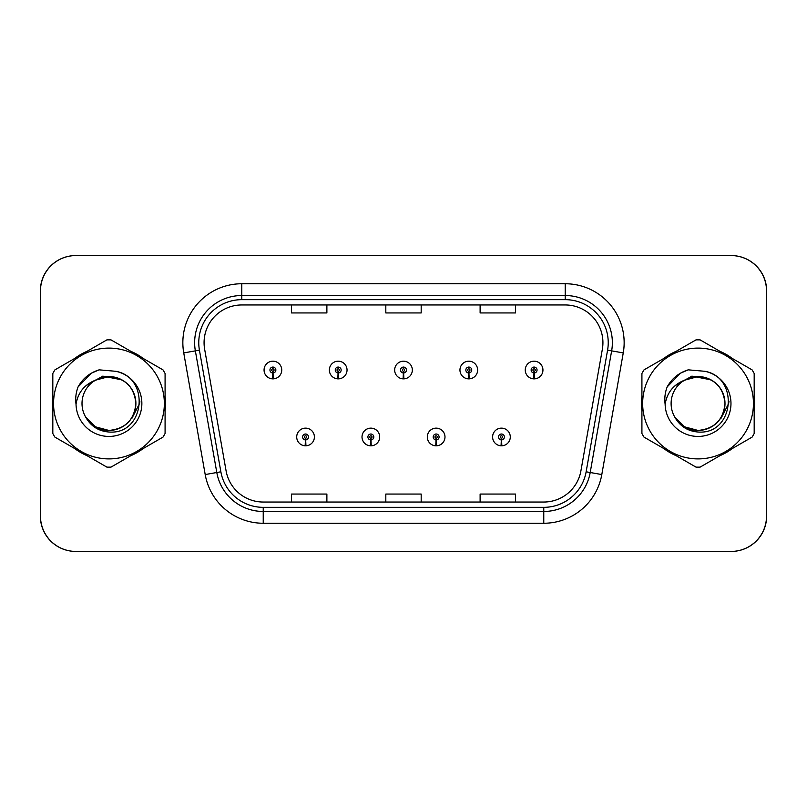 <?xml version="1.0" encoding="UTF-8"?>
<svg xmlns="http://www.w3.org/2000/svg" width="807" height="807" viewBox="0 0 807 807"><rect width="100%" height="100%" fill="white"/><g stroke="black" fill="none" stroke-linecap="round" stroke-linejoin="round"><path stroke-width="1.21" d="M370.726 439.916L370.463 445.807A8.837 8.837 0 0 0 371.24 445.807L370.978 439.916A2.946 2.946 0 0 0 373.802 436.97A2.946 2.946 0 0 0 370.847 434.025A2.946 2.946 0 0 0 367.901 436.97A2.946 2.946 0 0 0 370.726 439.916L370.796 438.151A1.18 1.18 0 0 1 369.677 436.97A1.18 1.18 0 0 1 370.847 435.8A1.18 1.18 0 0 1 372.027 436.97A1.18 1.18 0 0 1 370.897 438.151L370.978 439.916M436.022 439.916L435.76 445.807A8.837 8.837 0 0 0 436.537 445.807L436.274 439.916A2.946 2.946 0 0 0 439.099 436.97A2.946 2.946 0 0 0 436.153 434.025A2.946 2.946 0 0 0 433.198 436.97A2.946 2.946 0 0 0 436.022 439.916L436.103 438.151A1.18 1.18 0 0 1 434.973 436.97A1.18 1.18 0 0 1 436.153 435.8A1.18 1.18 0 0 1 437.323 436.97A1.18 1.18 0 0 1 436.204 438.151L436.274 439.916M501.318 439.916L501.066 445.807A8.837 8.837 0 0 0 501.833 445.807L501.581 439.916A2.946 2.946 0 0 0 504.395 436.97A2.946 2.946 0 0 0 501.45 434.025A2.946 2.946 0 0 0 498.504 436.97A2.946 2.946 0 0 0 501.318 439.916L501.399 438.151A1.18 1.18 0 0 1 500.269 436.97A1.18 1.18 0 0 1 501.45 435.8A1.18 1.18 0 0 1 502.63 436.97A1.18 1.18 0 0 1 501.5 438.151L501.581 439.916M305.419 439.916L305.167 445.807A8.837 8.837 0 0 0 305.934 445.807L305.682 439.916A2.946 2.946 0 0 0 308.496 436.97A2.946 2.946 0 0 0 305.55 434.025A2.946 2.946 0 0 0 302.605 436.97A2.946 2.946 0 0 0 305.419 439.916L305.5 438.151A1.18 1.18 0 0 1 304.37 436.97A1.18 1.18 0 0 1 305.55 435.8A1.18 1.18 0 0 1 306.731 436.97A1.18 1.18 0 0 1 305.601 438.151L305.682 439.916M338.072 372.965L337.82 378.856A8.837 8.837 0 0 0 338.587 378.856L338.335 372.965A2.946 2.946 0 0 0 341.149 370.03A2.946 2.946 0 0 0 338.204 367.074A2.946 2.946 0 0 0 335.258 370.03A2.946 2.946 0 0 0 338.072 372.965L338.153 371.2A1.18 1.18 0 0 1 337.023 370.03A1.18 1.18 0 0 1 338.204 368.849A1.18 1.18 0 0 1 339.384 370.03A1.18 1.18 0 0 1 338.254 371.2L338.335 372.965M403.369 372.965L403.117 378.856A8.837 8.837 0 0 0 403.883 378.856L403.631 372.965A2.946 2.946 0 0 0 406.446 370.03A2.946 2.946 0 0 0 403.5 367.074A2.946 2.946 0 0 0 400.554 370.03A2.946 2.946 0 0 0 403.369 372.965L403.45 371.2A1.18 1.18 0 0 1 402.32 370.03A1.18 1.18 0 0 1 403.5 368.849A1.18 1.18 0 0 1 404.68 370.03A1.18 1.18 0 0 1 403.55 371.2L403.631 372.965M468.665 372.965L468.413 378.856A8.837 8.837 0 0 0 469.18 378.856L468.928 372.965A2.946 2.946 0 0 0 471.742 370.03A2.946 2.946 0 0 0 468.796 367.074A2.946 2.946 0 0 0 465.851 370.03A2.946 2.946 0 0 0 468.665 372.965L468.746 371.2A1.18 1.18 0 0 1 467.616 370.03A1.18 1.18 0 0 1 468.796 368.849A1.18 1.18 0 0 1 469.977 370.03A1.18 1.18 0 0 1 468.847 371.2L468.928 372.965M533.972 372.965L533.709 378.856A8.837 8.837 0 0 0 534.486 378.856L534.224 372.965A2.946 2.946 0 0 0 537.048 370.03A2.946 2.946 0 0 0 534.093 367.074A2.946 2.946 0 0 0 531.147 370.03A2.946 2.946 0 0 0 533.972 372.965L534.042 371.2A1.18 1.18 0 0 1 532.923 370.03A1.18 1.18 0 0 1 534.093 368.849A1.18 1.18 0 0 1 535.273 370.03A1.18 1.18 0 0 1 534.153 371.2L534.224 372.965M272.776 372.965L272.514 378.856A8.837 8.837 0 0 0 273.291 378.856L273.028 372.965A2.946 2.946 0 0 0 275.853 370.03A2.946 2.946 0 0 0 272.907 367.074A2.946 2.946 0 0 0 269.952 370.03A2.946 2.946 0 0 0 272.776 372.965L272.847 371.2A1.18 1.18 0 0 1 271.727 370.03A1.18 1.18 0 0 1 272.907 368.849A1.18 1.18 0 0 1 274.077 370.03A1.18 1.18 0 0 1 272.958 371.2L273.028 372.965M578.064 551.423L731.293 551.423A35.357 35.357 0 0 0 766.65 516.066L766.65 290.934A35.357 35.357 0 0 0 731.293 255.577L578.064 255.577M228.936 255.577L75.707 255.577A35.357 35.357 0 0 0 40.35 290.934L40.35 516.066A35.357 35.357 0 0 0 75.707 551.423L228.936 551.423M52.374 403.5A56.581 56.581 0 0 0 52.818 410.561A56.581 56.581 0 0 1 52.818 396.439A56.581 56.581 0 0 0 52.374 403.5M74.769 448.581A56.581 56.581 0 0 0 86.995 455.642A56.581 56.581 0 0 1 74.769 448.581M130.905 455.642A56.581 56.581 0 0 0 143.132 448.581A56.581 56.581 0 0 1 130.905 455.642M165.082 410.561A56.581 56.581 0 0 0 165.082 396.439A56.581 56.581 0 0 1 165.082 410.561M641.474 403.5A56.581 56.581 0 0 0 641.918 410.561A56.581 56.581 0 0 1 641.918 396.439A56.581 56.581 0 0 0 641.474 403.5M663.868 448.581A56.581 56.581 0 0 0 676.095 455.642A56.581 56.581 0 0 1 663.868 448.581M720.005 455.642A56.581 56.581 0 0 0 732.231 448.581A56.581 56.581 0 0 1 720.005 455.642M754.182 410.561A56.581 56.581 0 0 0 754.182 396.439A56.581 56.581 0 0 1 754.182 410.561M204.07 342.682A37.717 37.717 0 0 1 241.787 304.965L565.213 304.965A37.717 37.717 0 0 1 602.355 349.229L580.909 470.864A37.717 37.717 0 0 1 543.767 502.035L263.233 502.035A37.717 37.717 0 0 1 226.091 470.864L204.645 349.229A37.717 37.717 0 0 1 204.07 342.682M198.764 342.682A43.023 43.023 0 0 0 199.42 350.147L220.866 471.792A43.023 43.023 0 0 0 263.233 507.341L543.767 507.341A43.023 43.023 0 0 0 586.134 471.792L607.58 350.147A43.023 43.023 0 0 0 565.213 299.659L241.787 299.659A43.023 43.023 0 0 0 198.764 342.682M183.744 352.911A58.931 58.931 0 0 1 241.787 283.751L565.213 283.751A58.931 58.931 0 0 1 623.256 352.911L601.8 474.556A58.931 58.931 0 0 1 543.767 523.249L263.233 523.249A58.931 58.931 0 0 1 205.2 474.556L183.744 352.911L195.355 350.863A47.149 47.149 0 0 1 241.787 295.533L565.213 295.533A47.149 47.149 0 0 1 611.645 350.863L590.199 472.509A47.149 47.149 0 0 1 543.767 511.467L263.233 511.467A47.149 47.149 0 0 1 216.801 472.509L195.355 350.863A47.149 47.149 0 0 1 194.638 342.682M143.132 358.419A56.581 56.581 0 0 0 130.905 351.358A56.581 56.581 0 0 1 143.132 358.419M86.995 351.358A56.581 56.581 0 0 0 74.769 358.419A56.581 56.581 0 0 1 86.995 351.358M732.231 358.419A56.581 56.581 0 0 0 720.005 351.358A56.581 56.581 0 0 1 732.231 358.419M676.095 351.358A56.581 56.581 0 0 0 663.868 358.419A56.581 56.581 0 0 1 676.095 351.358M766.529 290.934A35.357 35.357 0 0 0 731.172 255.577L75.828 255.577A35.357 35.357 0 0 0 40.471 290.934L40.471 516.066A35.357 35.357 0 0 0 75.828 551.423L731.172 551.423A35.357 35.357 0 0 0 766.529 516.066L766.529 290.934M586.134 471.792L590.199 472.509L611.645 350.863L623.256 352.911M385.817 304.965L385.817 312.945L421.183 312.945L421.183 304.965M291.529 304.965L291.529 312.945L326.885 312.945L326.885 304.965M480.115 304.965L480.115 312.945L515.471 312.945L515.471 304.965M421.183 502.035L421.183 494.055L385.817 494.055L385.817 502.035M326.885 502.035L326.885 494.055L291.529 494.055L291.529 502.035M515.471 502.035L515.471 494.055L480.115 494.055L480.115 502.035M264.06 370.03A8.837 8.837 0 0 0 272.514 378.856A8.837 8.837 0 0 1 264.06 370.03A8.837 8.837 0 0 1 272.907 361.183A8.837 8.837 0 0 1 281.744 370.03A8.837 8.837 0 0 1 273.291 378.856M296.714 436.97A8.837 8.837 0 0 0 305.167 445.807A8.837 8.837 0 0 1 296.714 436.97A8.837 8.837 0 0 1 305.55 428.134A8.837 8.837 0 0 1 314.397 436.97A8.837 8.837 0 0 1 305.934 445.807M135.879 402.532A26.944 26.944 0 0 0 95.357 380.238A26.944 26.944 0 0 0 108.945 430.444C125.317 428.85 134.295 419.872 135.889 403.5C134.295 387.128 125.317 378.15 108.945 376.556L95.357 380.238L108.945 376.556C125.317 378.15 134.295 387.128 135.889 403.5C134.295 419.872 125.317 428.85 108.945 430.444A26.944 26.944 0 0 0 135.889 403.5C134.295 387.128 125.317 378.15 108.945 376.556C125.317 378.15 134.295 387.128 135.889 403.5C134.295 419.872 125.317 428.85 108.945 430.444C125.317 428.85 134.295 419.872 135.889 403.5C134.295 387.128 125.317 378.15 108.945 376.556C125.317 378.15 134.295 387.128 135.889 403.5C134.295 419.872 125.317 428.85 108.945 430.444C125.317 428.85 134.295 419.872 135.889 403.5C134.295 387.128 125.317 378.15 108.945 376.556C125.317 378.15 134.295 387.128 135.889 403.5C134.295 419.872 125.317 428.85 108.945 430.444L95.478 426.832L85.673 417.078L95.478 426.832L108.945 430.444L95.478 426.832L85.673 417.078L95.478 426.832L108.945 430.444L95.478 426.832L85.673 417.078L95.478 426.832L108.945 430.444L95.478 426.832L85.673 417.078C90.757 426.177 98.515 431.16 108.945 432.017C144.978 435.034 150.606 377.605 115.855 371.301L99.15 369.848C89.849 372.713 82.828 378.392 78.097 386.876C75.939 392.495 75.243 398.275 76.029 404.216A32.936 32.936 0 0 0 108.945 436.436A32.936 32.936 0 0 0 115.855 371.301M108.945 458.901A55.401 55.401 0 0 0 164.346 403.5A55.401 55.401 0 0 0 108.945 348.099A55.401 55.401 0 0 0 53.555 403.5A55.401 55.401 0 0 0 108.945 458.901M108.945 467.152A63.652 63.652 0 0 0 111.033 467.112L162.994 437.112A63.652 63.652 0 0 0 165.082 433.5L165.082 373.5A63.652 63.652 0 0 0 162.994 369.888L111.033 339.888A63.652 63.652 0 0 0 106.867 339.888L54.896 369.888A63.652 63.652 0 0 0 52.818 373.5L52.818 433.5A63.652 63.652 0 0 0 54.896 437.112L106.867 467.112A63.652 63.652 0 0 0 108.945 467.152M76.029 404.216C77.986 392.575 84.422 384.586 95.357 380.238M78.097 386.876L91.423 373.147L98.958 369.909L91.423 373.147L78.128 386.815L91.423 373.147L98.958 369.909L91.423 373.147L78.097 386.876L91.423 373.147L99.15 369.848L91.423 373.147L87.035 376.143L91.423 373.147L99.15 369.848L91.423 373.147L87.035 376.143L91.423 373.147L99.15 369.848L91.423 373.147L87.035 376.143L91.423 373.147L99.15 369.848L91.423 373.147L87.035 376.143M98.958 369.909L91.423 373.147L78.128 386.815L91.423 373.147L98.958 369.909L91.423 373.147L78.128 386.815M724.979 402.532A26.944 26.944 0 0 0 684.457 380.238A26.944 26.944 0 0 0 698.055 430.444C714.417 428.85 723.395 419.872 724.999 403.5C723.395 387.128 714.417 378.15 698.055 376.556L684.457 380.238L698.055 376.556C714.417 378.15 723.395 387.128 724.999 403.5C723.395 419.872 714.417 428.85 698.055 430.444A26.944 26.944 0 0 0 724.999 403.5C723.395 387.128 714.417 378.15 698.055 376.556C714.417 378.15 723.395 387.128 724.999 403.5C723.395 419.872 714.417 428.85 698.055 430.444C714.417 428.85 723.395 419.872 724.999 403.5C723.395 387.128 714.417 378.15 698.055 376.556C714.417 378.15 723.395 387.128 724.999 403.5C723.395 419.872 714.417 428.85 698.055 430.444C714.417 428.85 723.395 419.872 724.999 403.5C723.395 387.128 714.417 378.15 698.055 376.556C714.417 378.15 723.395 387.128 724.999 403.5C723.395 419.872 714.417 428.85 698.055 430.444L684.578 426.832L674.773 417.078L684.578 426.832L698.055 430.444L684.578 426.832L674.773 417.078L684.578 426.832L698.055 430.444L684.578 426.832L674.773 417.078L684.578 426.832L698.055 430.444L684.578 426.832L674.773 417.078C679.857 426.177 687.614 431.16 698.055 432.017C734.088 435.034 739.706 377.605 704.965 371.301L688.26 369.848C678.949 372.713 671.928 378.392 667.197 386.876C665.039 392.495 664.343 398.275 665.129 404.216A32.936 32.936 0 0 0 698.055 436.436A32.936 32.936 0 0 0 704.965 371.301M698.055 458.901A55.401 55.401 0 0 0 753.445 403.5A55.401 55.401 0 0 0 698.055 348.099A55.401 55.401 0 0 0 642.654 403.5A55.401 55.401 0 0 0 698.055 458.901M698.055 467.152A63.652 63.652 0 0 0 700.133 467.112L752.104 437.112A63.652 63.652 0 0 0 754.182 433.5L754.182 373.5A63.652 63.652 0 0 0 752.104 369.888L700.133 339.888A63.652 63.652 0 0 0 695.967 339.888L644.006 369.888A63.652 63.652 0 0 0 641.918 373.5L641.918 433.5A63.652 63.652 0 0 0 644.006 437.112L695.967 467.112A63.652 63.652 0 0 0 698.055 467.152M665.129 404.216C667.086 392.575 673.532 384.586 684.457 380.238M667.197 386.876L680.523 373.147L688.058 369.909L680.523 373.147L667.228 386.815L680.523 373.147L688.058 369.909L680.523 373.147L667.197 386.876L680.523 373.147L688.26 369.848L680.523 373.147L676.145 376.143L680.523 373.147L688.26 369.848L680.523 373.147L676.145 376.143L680.523 373.147L688.26 369.848L680.523 373.147L676.145 376.143L680.523 373.147L688.26 369.848L680.523 373.147L676.145 376.143M688.058 369.909L680.523 373.147L667.228 386.815L680.523 373.147L688.058 369.909L680.523 373.147L667.228 386.815M329.357 370.03A8.837 8.837 0 0 0 337.82 378.856A8.837 8.837 0 0 1 329.357 370.03A8.837 8.837 0 0 1 338.204 361.183A8.837 8.837 0 0 1 347.04 370.03A8.837 8.837 0 0 1 338.587 378.856M394.663 370.03A8.837 8.837 0 0 0 403.117 378.856A8.837 8.837 0 0 1 394.663 370.03A8.837 8.837 0 0 1 403.5 361.183A8.837 8.837 0 0 1 412.337 370.03A8.837 8.837 0 0 1 403.883 378.856M459.96 370.03A8.837 8.837 0 0 0 468.413 378.856A8.837 8.837 0 0 1 459.96 370.03A8.837 8.837 0 0 1 468.796 361.183A8.837 8.837 0 0 1 477.643 370.03A8.837 8.837 0 0 1 469.18 378.856M525.256 370.03A8.837 8.837 0 0 0 533.709 378.856A8.837 8.837 0 0 1 525.256 370.03A8.837 8.837 0 0 1 534.093 361.183A8.837 8.837 0 0 1 542.94 370.03A8.837 8.837 0 0 1 534.486 378.856M139.863 401.271L139.571 403.5L131.834 418.46M121.857 379.845L102.812 376.133L85.946 385.716M728.963 401.271L728.671 403.5L720.933 418.46M710.957 379.845L691.912 376.133L675.045 385.716M362.01 436.97A8.837 8.837 0 0 0 370.463 445.807A8.837 8.837 0 0 1 362.01 436.97A8.837 8.837 0 0 1 370.847 428.134A8.837 8.837 0 0 1 379.693 436.97A8.837 8.837 0 0 1 371.24 445.807M427.307 436.97A8.837 8.837 0 0 0 435.76 445.807A8.837 8.837 0 0 1 427.307 436.97A8.837 8.837 0 0 1 436.153 428.134A8.837 8.837 0 0 1 444.99 436.97A8.837 8.837 0 0 1 436.537 445.807M492.603 436.97A8.837 8.837 0 0 0 501.066 445.807A8.837 8.837 0 0 1 492.603 436.97A8.837 8.837 0 0 1 501.45 428.134A8.837 8.837 0 0 1 510.286 436.97A8.837 8.837 0 0 1 501.833 445.807M565.213 283.751L565.213 299.659M195.355 350.863L199.42 350.147M263.233 523.249L263.233 507.341M543.767 507.341L543.767 523.249M205.2 474.556L220.866 471.792M607.58 350.147L611.645 350.863M241.787 283.751L241.787 299.659M590.199 472.509L601.8 474.556"/></g></svg>
